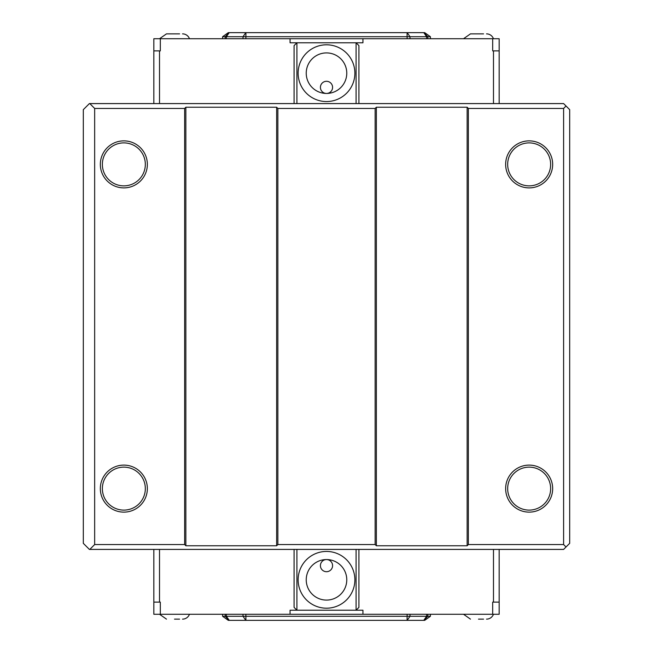 <?xml version="1.0" encoding="UTF-8"?>
<svg xmlns="http://www.w3.org/2000/svg" width="653" height="653" viewBox="0 0 653 653"><rect width="100%" height="100%" fill="white"/><g stroke="black" fill="none" stroke-linecap="round" stroke-linejoin="round"><path stroke-width="0.98" d="M332.581 565.637A6.081 6.081 0 0 1 326.5 571.71A6.081 6.081 0 0 1 320.419 565.637A6.081 6.081 0 0 1 326.5 559.556A6.081 6.081 0 0 1 332.581 565.637M332.581 87.363A6.081 6.081 0 0 1 326.5 93.444A6.081 6.081 0 0 1 320.419 87.363A6.081 6.081 0 0 1 326.5 81.29A6.081 6.081 0 0 1 332.581 87.363M346.767 579.815A20.267 20.267 0 0 1 316.37 597.373A20.267 20.267 0 0 1 316.37 562.266A20.267 20.267 0 0 1 346.767 579.815M346.767 73.185A20.267 20.267 0 0 1 316.37 90.734A20.267 20.267 0 0 1 316.37 55.627A20.267 20.267 0 0 1 346.767 73.185M298.127 579.815A28.373 28.373 0 0 1 340.686 555.246A28.373 28.373 0 0 1 340.686 604.392A28.373 28.373 0 0 1 298.127 579.815M298.127 73.185A28.373 28.373 0 0 1 340.686 48.608A28.373 28.373 0 0 1 340.686 97.754A28.373 28.373 0 0 1 298.127 73.185M356.089 549.418L356.089 610.22L358.921 607.38L358.921 549.418L296.911 549.418L296.911 610.22L294.079 607.38L294.079 549.418L89.396 549.418L83.315 543.345L83.315 109.655L89.396 103.582L294.079 103.582L294.079 45.62L296.911 42.78L290.063 42.78L290.063 38.731L499.161 38.731L499.161 50.885L499.161 38.731M499.161 549.418L499.161 614.269L362.937 614.269L362.937 610.22L290.063 610.22L290.063 614.269L153.839 614.269L153.839 602.115L153.839 614.269M356.089 103.582L358.921 103.582L358.921 45.62L356.089 42.78L356.089 103.582L296.911 103.582L296.911 42.78L362.937 42.78L362.937 38.731M160.32 614.269L160.32 602.115L153.839 602.115L153.839 549.418M499.161 614.269L499.161 602.115L492.68 602.115L492.68 614.269M153.839 103.582L153.839 38.731L290.063 38.731M153.839 38.731L153.839 50.885L160.32 50.885L160.32 38.731M492.68 38.731L492.68 50.885L499.161 50.885L499.161 103.582M296.911 103.582L294.079 103.582M358.921 103.582L563.604 103.582L566.037 106.015L563.604 108.447L468.356 108.447L467.14 107.231L376.357 107.231L375.14 108.447L277.86 108.447L276.643 107.231L185.86 107.231L184.644 108.447L94.661 108.447L89.796 103.582M296.911 549.418L294.079 549.418M89.796 549.418L94.661 544.553L184.644 544.553L185.86 545.769L276.643 545.769L277.86 544.553L375.14 544.553L376.357 545.769L467.14 545.769L468.356 544.553L563.604 544.553L566.037 546.985L563.604 549.418L358.921 549.418M222.591 38.731L222.591 36.707L228.321 32.65L423.74 32.65L425.805 34.674L423.74 32.65L424.679 32.65L430.409 36.707L430.409 38.731M430.409 614.269L430.409 616.293L424.679 620.35L228.321 620.35L222.591 616.293L222.591 614.269M245.838 32.65L243.006 36.707L430.409 36.707M245.92 32.65L245.871 38.731M229.138 32.74L227.195 34.674L229.227 32.65L226.362 36.707L243.006 36.707L243.006 38.731M227.195 34.674L225.171 36.707L226.362 36.707L226.362 38.731M222.591 36.707L225.171 36.707L225.171 38.731L225.171 36.707M426.638 38.731L426.638 36.707L423.862 32.74M425.805 34.674L427.829 36.707L427.829 38.731M407.162 32.65L409.994 36.707L409.994 38.731M407.08 32.65L407.129 38.731M430.409 616.293L243.006 616.293L245.838 620.35M245.871 614.269L245.92 620.35M243.006 614.269L243.006 616.293L226.362 616.293L229.26 620.35L227.946 619.068M226.362 614.269L226.362 616.293L225.171 616.293L229.227 620.35M225.171 614.269L225.171 616.293L222.591 616.293M427.829 616.293L427.829 614.269L427.829 616.293L425.095 619.028M425.805 618.326L423.773 620.35L425.805 618.326M426.638 614.269L426.638 616.293L423.74 620.35M409.994 614.269L409.994 616.293L407.162 620.35M407.129 614.269L407.08 620.35M362.937 614.269L290.063 614.269M463.532 38.731L470.47 33.866L478.494 33.866M159.544 38.731L166.482 33.866L174.506 33.866M478.494 619.134L483.555 619.134M174.506 619.134L179.575 619.134M166.482 33.866L179.575 33.866M182.53 33.866A7.379 7.379 0 0 1 189.468 38.731M189.468 614.269A7.379 7.379 0 0 1 182.53 619.134M470.47 33.866L483.555 33.866M486.518 33.866A7.379 7.379 0 0 1 493.456 38.731M493.456 614.269A7.379 7.379 0 0 1 486.518 619.134M375.14 108.447L375.14 544.553M376.357 107.231L376.357 545.769M277.86 108.447L277.86 544.553M276.643 107.231L276.643 545.769M185.86 107.231L185.86 545.769M563.604 108.447L563.604 544.553M566.037 546.985L569.685 543.345L569.685 109.655L566.037 106.015M184.644 108.447L184.644 544.553M94.661 108.447L94.661 544.553M123.841 512.132A23.508 23.508 0 0 1 103.484 476.87A23.508 23.508 0 0 1 144.207 476.87A23.508 23.508 0 0 1 123.841 512.132M123.841 140.868A23.508 23.508 0 0 1 144.207 176.13A23.508 23.508 0 0 1 103.484 176.13A23.508 23.508 0 0 1 123.841 140.868M123.841 142.893A21.484 21.484 0 0 0 105.239 175.118A21.484 21.484 0 0 0 142.452 175.118A21.484 21.484 0 0 0 123.841 142.893M123.841 510.107A21.484 21.484 0 0 1 105.239 477.882A21.484 21.484 0 0 1 142.452 477.882A21.484 21.484 0 0 1 123.841 510.107M529.159 142.893A21.484 21.484 0 0 0 510.548 175.118A21.484 21.484 0 0 0 547.761 175.118A21.484 21.484 0 0 0 529.159 142.893M529.159 140.868A23.508 23.508 0 0 1 549.516 176.13A23.508 23.508 0 0 1 508.793 176.13A23.508 23.508 0 0 1 529.159 140.868M529.159 510.107A21.484 21.484 0 0 1 510.548 477.882A21.484 21.484 0 0 1 547.761 477.882A21.484 21.484 0 0 1 529.159 510.107M529.159 512.132A23.508 23.508 0 0 1 508.793 476.87A23.508 23.508 0 0 1 549.516 476.87A23.508 23.508 0 0 1 529.159 512.132M467.14 107.231L467.14 545.769M468.356 108.447L468.356 544.553M159.512 549.418L159.512 602.115M493.488 549.418L493.488 602.115M159.512 103.582L159.512 50.885M493.488 103.582L493.488 50.885M159.544 614.269L166.482 619.134M463.532 614.269L470.47 619.134"/></g></svg>
